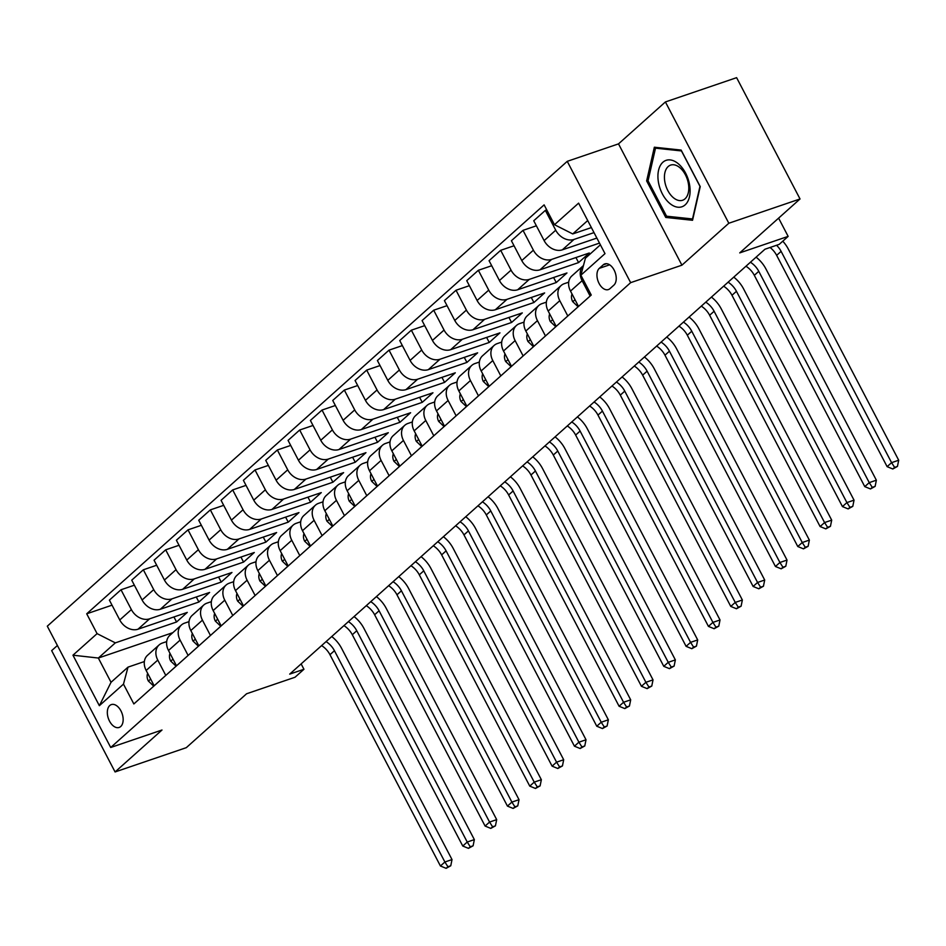 <?xml version="1.0" encoding="UTF-8"?>
<svg xmlns="http://www.w3.org/2000/svg" width="946" height="946" viewBox="0 0 946 946"><rect width="100%" height="100%" fill="white"/><g stroke="black" fill="none" stroke-linecap="round" stroke-linejoin="round"><path stroke-width="1.42" d="M120.721 726.516A12.073 7.284 -108.8 0 0 121.596 712.255A12.073 7.284 -108.8 0 0 111.344 704.593A12.073 7.284 -108.8 0 0 109.76 705.527A12.073 7.284 -108.8 0 0 108.885 719.776A12.073 7.284 -108.8 0 0 119.137 727.45A12.073 7.284 -108.8 0 0 120.721 726.516M57.399 645.503L51.663 650.635L115.081 771.948L186.291 747.671L246.587 693.761L295.01 677.253L303.95 669.271L301.135 663.903M567.245 161.34L47.3 626.181L110.717 747.482L630.651 282.653L567.245 161.34L618.507 143.875L681.924 265.176L728.822 223.244L665.405 101.943L618.507 143.875M665.405 101.943L736.615 77.667L800.032 198.967L739.737 252.889L788.148 236.382L778.605 218.124M728.822 223.244L800.032 198.967M788.148 236.382L779.22 244.364L764.971 249.224L289.701 674.12L303.95 669.271M603.241 264.821L599.315 268.333A11.695 7.06 -108.8 0 0 598.463 282.144A11.695 7.06 -108.8 0 0 608.396 289.571A11.695 7.06 -108.8 0 0 609.945 288.66L613.871 285.148A11.695 7.06 -108.8 0 0 614.723 271.336A11.695 7.06 -108.8 0 0 604.79 263.91A11.695 7.06 -108.8 0 0 603.241 264.821L606.563 263.686M587.703 220.548L572.732 233.934L554.486 224.71L544.116 204.868L86.713 613.8L112.018 605.168M554.486 224.71L578.609 203.142L605.002 253.634L580.879 275.191L585.42 258.199L600.391 244.813M172.858 632.649L98.349 658.038L111.037 682.303L128.006 667.131L123.477 684.124L133.847 703.954L591.25 295.034L580.879 275.191M123.477 684.124L99.354 705.692L72.96 655.2L97.083 633.631L86.713 613.8M681.924 265.176L630.651 282.653M115.081 771.948L161.991 730.016L110.717 747.482M128.006 667.131L144.348 661.561M165.786 675.409L157.769 660.083A15.101 11.659 -131.8 0 1 159.105 644.947A15.101 11.659 -131.8 0 1 162.31 643.079L166.685 641.589M188.112 655.436L180.107 640.111A15.101 11.659 -131.8 0 1 181.431 624.975A15.101 11.659 -131.8 0 1 184.647 623.118L189.023 621.628M210.45 635.476L202.444 620.15A15.101 11.659 -131.8 0 1 203.768 605.002A15.101 11.659 -131.8 0 1 206.973 603.146L211.36 601.656M232.787 615.503L224.77 600.178A15.101 11.659 -131.8 0 1 226.106 585.042A15.101 11.659 -131.8 0 1 229.31 583.185L233.686 581.684M255.124 595.531L247.107 580.205A15.101 11.659 -131.8 0 1 248.443 565.069A15.101 11.659 -131.8 0 1 251.648 563.213L256.023 561.723M277.45 575.57L269.444 560.245A15.101 11.659 -131.8 0 1 270.769 545.109A15.101 11.659 -131.8 0 1 273.973 543.24L278.361 541.751M299.787 555.598L291.77 540.272A15.101 11.659 -131.8 0 1 293.106 525.136A15.101 11.659 -131.8 0 1 296.311 523.28L300.686 521.79M322.125 535.637L314.107 520.312A15.101 11.659 -131.8 0 1 315.444 505.176A15.101 11.659 -131.8 0 1 318.648 503.307L323.024 501.818M344.45 515.665L336.445 500.339A15.101 11.659 -131.8 0 1 337.781 485.203A15.101 11.659 -131.8 0 1 340.986 483.347L345.361 481.857M366.788 495.704L358.782 480.379A15.101 11.659 -131.8 0 1 360.107 465.243A15.101 11.659 -131.8 0 1 363.311 463.374L367.698 461.885M389.125 475.732L381.108 460.406A15.101 11.659 -131.8 0 1 382.444 445.27A15.101 11.659 -131.8 0 1 385.649 443.414L390.024 441.912M411.463 455.771L403.445 440.446A15.101 11.659 -131.8 0 1 404.782 425.298A15.101 11.659 -131.8 0 1 407.986 423.441L412.361 421.951M433.788 435.799L425.783 420.473A15.101 11.659 -131.8 0 1 427.107 405.337A15.101 11.659 -131.8 0 1 430.324 403.481L434.699 401.979M456.126 415.826L448.12 400.501A15.101 11.659 -131.8 0 1 449.445 385.365A15.101 11.659 -131.8 0 1 452.649 383.508L457.036 382.018M478.463 395.866L470.446 380.54A15.101 11.659 -131.8 0 1 471.782 365.404A15.101 11.659 -131.8 0 1 474.987 363.536L479.362 362.046M500.801 375.893L492.783 360.568A15.101 11.659 -131.8 0 1 494.119 345.432A15.101 11.659 -131.8 0 1 497.324 343.575L501.699 342.085M523.126 355.933L515.121 340.607A15.101 11.659 -131.8 0 1 516.445 325.471A15.101 11.659 -131.8 0 1 519.65 323.603L524.037 322.113M545.464 335.96L537.446 320.635A15.101 11.659 -131.8 0 1 538.782 305.499A15.101 11.659 -131.8 0 1 541.987 303.642L546.362 302.152M567.801 315.999L559.784 300.674A15.101 11.659 -131.8 0 1 561.12 285.526A15.101 11.659 -131.8 0 1 564.324 283.67L568.7 282.18M591.38 227.584L572.732 233.934M594.017 232.61L573.974 239.444A15.101 11.659 -131.8 0 1 555.728 230.209L545.357 210.379L546.741 209.906M596.867 238.073L562.362 249.827A15.101 11.659 -131.8 0 1 544.116 240.591L533.745 220.761L545.357 210.379M599.492 243.098L551.636 259.417A15.101 11.659 -131.8 0 1 533.39 250.182L523.02 230.351L536.37 225.798M575.948 257.549L578.585 262.586L589.299 252.996L540.024 269.799A15.101 11.659 -131.8 0 1 521.778 260.564L511.408 240.733L523.02 230.351M578.585 262.586L529.311 279.377A15.101 11.659 -131.8 0 1 511.053 270.142L500.682 250.312L514.045 245.759M553.611 277.521L556.248 282.547L566.961 272.968L517.687 289.76A15.101 11.659 -131.8 0 1 499.441 280.536L489.07 260.694L500.682 250.312M556.248 282.547L506.973 299.35A15.101 11.659 -131.8 0 1 488.727 290.115L478.357 270.284L491.707 265.731M531.285 297.482L533.911 302.519L544.636 292.929L495.361 309.732A15.101 11.659 -131.8 0 1 477.103 300.497L466.745 280.666L478.357 270.284M533.911 302.519L484.636 319.31A15.101 11.659 -131.8 0 1 466.39 310.087L456.019 290.245L469.37 285.692M508.948 317.454L511.573 322.48L522.298 312.901L473.024 329.693A15.101 11.659 -131.8 0 1 454.778 320.469L444.407 300.627L456.019 290.245M511.573 322.48L462.298 339.283A15.101 11.659 -131.8 0 1 444.052 330.048L433.682 310.217L447.032 305.664M486.611 337.415L489.248 342.452L499.961 332.874L450.686 349.665A15.101 11.659 -131.8 0 1 432.44 340.43L422.07 320.599L433.682 310.217M489.248 342.452L439.973 359.244A15.101 11.659 -131.8 0 1 421.715 350.02L411.356 330.178L424.707 325.637M464.273 357.387L466.91 362.424L477.635 352.834L428.361 369.626A15.101 11.659 -131.8 0 1 410.103 360.402L399.732 340.56L411.356 330.178M466.91 362.424L417.635 379.216A15.101 11.659 -131.8 0 1 399.389 369.981L389.019 350.15L402.369 345.597M441.948 377.359L444.573 382.385L455.298 372.807L406.023 389.598A15.101 11.659 -131.8 0 1 387.777 380.363L377.407 360.532L389.019 350.15M444.573 382.385L395.298 399.177A15.101 11.659 -131.8 0 1 377.052 389.953L366.681 370.111L380.032 365.57M419.61 397.32L422.235 402.357L432.961 392.767L383.686 409.571A15.101 11.659 -131.8 0 1 365.44 400.335L355.069 380.505L366.681 370.111M422.235 402.357L372.961 419.149A15.101 11.659 -131.8 0 1 354.715 409.914L344.344 390.083L357.694 385.53M397.273 417.292L399.91 422.318L410.623 412.74L361.348 429.531A15.101 11.659 -131.8 0 1 343.102 420.296L332.732 400.465L344.344 390.083M399.91 422.318L350.635 439.121A15.101 11.659 -131.8 0 1 332.389 429.886L322.018 410.056L335.369 405.503M374.947 437.253L377.572 442.29L388.298 432.7L339.023 449.504A15.101 11.659 -131.8 0 1 320.765 440.268L310.394 420.438L322.018 410.056M377.572 442.29L328.297 459.082A15.101 11.659 -131.8 0 1 310.052 449.858L299.681 430.016L313.031 425.464M352.61 457.225L355.235 462.251L365.96 452.673L316.685 469.464A15.101 11.659 -131.8 0 1 298.439 460.241L288.069 440.398L299.681 430.016M355.235 462.251L305.96 479.054A15.101 11.659 -131.8 0 1 287.714 469.819L277.344 449.989L290.694 445.436M330.272 477.186L332.909 482.224L343.623 472.633L294.348 489.437A15.101 11.659 -131.8 0 1 276.102 480.201L265.731 460.371L277.344 449.989M332.909 482.224L283.634 499.015A15.101 11.659 -131.8 0 1 265.377 489.792L255.006 469.949L268.368 465.397M307.935 497.158L310.572 502.196L321.285 492.606L272.01 509.397A15.101 11.659 -131.8 0 1 253.765 500.174L243.394 480.332L255.006 469.949M310.572 502.196L261.297 518.987A15.101 11.659 -131.8 0 1 243.051 509.752L232.681 489.922L246.031 485.369M285.609 517.119L288.234 522.157L298.96 512.578L249.685 529.37A15.101 11.659 -131.8 0 1 231.427 520.134L221.068 500.304L232.681 489.922M288.234 522.157L238.96 538.948A15.101 11.659 -131.8 0 1 220.714 529.725L210.343 509.882L223.694 505.341M263.272 537.091L265.897 542.129L276.622 532.539L227.347 549.33A15.101 11.659 -131.8 0 1 209.101 540.107L198.731 520.265L210.343 509.882M265.897 542.129L216.622 558.92A15.101 11.659 -131.8 0 1 198.376 549.685L188.006 529.855L201.356 525.302M240.934 557.064L243.571 562.09L254.285 552.511L205.01 569.303A15.101 11.659 -131.8 0 1 186.764 560.067L176.394 540.237L188.006 529.855M243.571 562.09L194.297 578.881A15.101 11.659 -131.8 0 1 176.039 569.658L165.68 549.827L179.031 545.274M218.597 577.025L221.234 582.062L231.959 572.472L182.684 589.275A15.101 11.659 -131.8 0 1 164.427 580.04L154.056 560.209L165.68 549.827M221.234 582.062L171.959 598.853A15.101 11.659 -131.8 0 1 153.713 589.618L143.343 569.788L156.693 565.235M196.271 596.997L198.897 602.023L209.622 592.444L160.347 609.236A15.101 11.659 -131.8 0 1 142.101 600L131.731 580.17L143.343 569.788M198.897 602.023L149.622 618.826A15.101 11.659 -131.8 0 1 131.376 609.591L121.005 589.76L134.356 585.207M173.934 616.958L176.559 621.995L187.284 612.405L138.01 629.208A15.101 11.659 -131.8 0 1 119.764 619.973L109.393 600.142L121.005 589.76M176.559 621.995L115.329 642.866L98.349 658.038L72.96 655.2M582.121 280.702A15.101 11.659 -131.8 0 1 583.446 265.566L571.833 275.948A15.101 11.659 -131.8 0 0 570.509 291.084L582.121 280.702L590.127 296.027M578.514 306.409L570.509 291.084M556.189 326.382L548.172 311.057A15.101 11.659 -131.8 0 1 549.508 295.921L561.12 285.526M533.851 346.342L525.834 331.017A15.101 11.659 -131.8 0 1 527.17 315.881L538.782 305.499M511.514 366.315L503.509 350.99A15.101 11.659 -131.8 0 1 504.833 335.854L516.445 325.471M489.177 386.275L481.171 370.95A15.101 11.659 -131.8 0 1 482.495 355.814L494.119 345.432M466.851 406.248L458.834 390.923A15.101 11.659 -131.8 0 1 460.17 375.787L471.782 365.404M444.514 426.208L436.496 410.883A15.101 11.659 -131.8 0 1 437.832 395.747L449.445 385.365M422.176 446.181L414.171 430.856A15.101 11.659 -131.8 0 1 415.495 415.72L427.107 405.337M399.839 466.153L391.833 450.828A15.101 11.659 -131.8 0 1 393.169 435.68L404.782 425.298M377.513 486.114L369.496 470.789A15.101 11.659 -131.8 0 1 370.832 455.653L382.444 445.27M355.176 506.086L347.17 490.761A15.101 11.659 -131.8 0 1 348.495 475.625L360.107 465.243M332.838 526.047L324.833 510.722A15.101 11.659 -131.8 0 1 326.157 495.586L337.781 485.203M310.513 546.019L302.495 530.694A15.101 11.659 -131.8 0 1 303.832 515.558L315.444 505.176M288.175 565.98L280.158 550.655A15.101 11.659 -131.8 0 1 281.494 535.519L293.106 525.136M265.838 585.952L257.832 570.627A15.101 11.659 -131.8 0 1 259.157 555.491L270.769 545.109M243.5 605.913L235.495 590.588A15.101 11.659 -131.8 0 1 236.819 575.452L248.443 565.069M221.175 625.885L213.157 610.56A15.101 11.659 -131.8 0 1 214.494 595.424L226.106 585.042M198.837 645.858L190.82 630.533A15.101 11.659 -131.8 0 1 192.156 615.397L203.768 605.002M176.5 665.818L168.494 650.493A15.101 11.659 -131.8 0 1 169.819 635.357L181.431 624.975M97.083 633.631L115.329 642.866M154.174 685.791L146.157 670.466A15.101 11.659 -131.8 0 1 147.493 655.33L159.105 644.947M99.354 705.692L111.037 682.303M654.348 147.221L646.65 180.911L665.748 217.438L692.543 220.288L700.241 186.61L681.132 150.071L654.348 147.221M668.716 216.421L665.748 217.438M648.152 180.39L646.65 180.911M776.56 245.274A18.873 14.58 -131.8 0 1 781.112 251.364L891.581 462.653L898.7 460.229L788.231 248.928A28.309 21.864 48.2 0 0 782.768 241.195M770.056 247.485A18.873 14.58 -131.8 0 1 776.642 255.349L887.112 466.65L891.581 462.653L894.609 467.395L892.811 468.991L897.447 466.413L894.609 467.395M897.447 466.413L898.7 460.229M887.112 466.65L892.811 468.991M578.361 306.102L577.864 306.539L572.649 301.585A10.004 7.722 -131.8 0 1 572.023 293.993M750.426 262.231A18.873 14.58 -131.8 0 1 758.775 271.325L869.244 482.626L876.363 480.201L765.905 268.901A28.309 21.864 48.2 0 0 756.091 257.17M745.968 266.216A18.873 14.58 -131.8 0 1 754.317 275.321L864.774 486.622L869.244 482.626L872.271 487.356L870.486 488.952L875.121 486.386L872.271 487.356M875.121 486.386L876.363 480.201M864.774 486.622L870.486 488.952M577.864 306.539L578.479 306.338M556.023 326.074L555.527 326.512L550.312 321.557A10.004 7.722 -131.8 0 1 549.685 313.954M728.101 282.192A18.873 14.58 -131.8 0 1 736.449 291.297L846.907 502.586L854.037 500.162L743.568 288.861A28.309 21.864 48.2 0 0 733.753 277.131M723.631 286.189A18.873 14.58 -131.8 0 1 731.979 295.282L842.448 506.583L846.907 502.586L849.934 507.328L848.148 508.924L852.784 506.358L849.934 507.328M852.784 506.358L854.037 500.162M842.448 506.583L848.148 508.924M555.527 326.512L556.142 326.299M533.686 346.035L533.201 346.484L527.986 341.518A10.004 7.722 -131.8 0 1 527.36 333.926M705.763 302.164A18.873 14.58 -131.8 0 1 714.112 311.258L824.581 522.559L831.7 520.134L721.23 308.834A28.309 21.864 48.2 0 0 711.427 297.103M701.293 306.149A18.873 14.58 -131.8 0 1 709.642 315.255L820.111 526.555L824.581 522.559L827.596 527.289L825.811 528.885L830.446 526.319L827.596 527.289M830.446 526.319L831.7 520.134M820.111 526.555L825.811 528.885M533.201 346.484L533.816 346.271M511.36 366.007L510.864 366.445L505.649 361.49A10.004 7.722 -131.8 0 1 505.022 353.887M683.426 322.125A18.873 14.58 -131.8 0 1 691.774 331.23L802.243 542.531L809.362 540.095L698.893 328.806A28.309 21.864 48.2 0 0 689.09 317.064M678.956 326.122A18.873 14.58 -131.8 0 1 687.316 335.215L797.774 546.516L802.243 542.531L805.271 547.261L803.485 548.857L808.12 546.291L805.271 547.261M808.12 546.291L809.362 540.095M797.774 546.516L803.485 548.857M510.864 366.445L511.479 366.232M669.532 203.213A24.525 14.805 -108.8 0 0 689.468 196.827A24.525 14.805 -108.8 0 0 678.507 163.918A24.525 14.805 -108.8 0 0 658.558 170.304A24.525 14.805 -108.8 0 0 669.532 203.213M673.209 197.548A18.577 11.21 -108.8 0 0 682.598 200.256A18.577 11.21 -108.8 0 0 688.712 186.161A18.577 11.21 -108.8 0 0 680.008 167.797A18.577 11.21 -108.8 0 0 670.619 165.101A18.577 11.21 -108.8 0 0 664.506 179.196A18.577 11.21 -108.8 0 0 673.209 197.548M655.507 148.167L681.463 150.934L699.969 186.327L692.519 218.964L666.563 216.196L648.057 180.804L655.507 148.167L657.34 147.541M489.023 385.968L488.526 386.417L483.311 381.451A10.004 7.722 -131.8 0 1 482.685 373.859M661.088 342.097A18.873 14.58 -131.8 0 1 669.449 351.191L779.906 562.492L787.025 560.067L676.567 348.767A28.309 21.864 48.2 0 0 666.753 337.036M656.63 346.094A18.873 14.58 -131.8 0 1 664.979 355.188L775.436 566.488L779.906 562.492L782.933 567.222L781.148 568.818L785.783 566.252L782.933 567.222M785.783 566.252L787.025 560.067M775.436 566.488L781.148 568.818M488.526 386.417L489.141 386.205M466.685 405.94L466.189 406.378L460.974 401.423A10.004 7.722 -131.8 0 1 460.359 393.832M638.763 362.058A18.873 14.58 -131.8 0 1 647.111 371.163L757.569 582.464L764.699 580.028L654.23 368.739A28.309 21.864 48.2 0 0 644.415 356.997M634.293 366.055A18.873 14.58 -131.8 0 1 642.641 375.16L753.111 586.449L757.569 582.464L760.596 587.194L758.81 588.79L763.446 586.224L760.596 587.194M763.446 586.224L764.699 580.028M753.111 586.449L758.81 588.79M466.189 406.378L466.804 406.177M444.348 425.901L443.863 426.35L438.648 421.384A10.004 7.722 -131.8 0 1 438.022 413.792M616.425 382.03A18.873 14.58 -131.8 0 1 624.774 391.124L735.243 602.425L742.362 600L631.893 388.7A28.309 21.864 48.2 0 0 622.09 376.969M611.956 386.027A18.873 14.58 -131.8 0 1 620.304 395.121L730.773 606.421L735.243 602.425L738.258 607.155L736.473 608.763L741.108 606.185L738.258 607.155M741.108 606.185L742.362 600M730.773 606.421L736.473 608.763M443.863 426.35L444.478 426.138M422.022 445.873L421.526 446.311L416.311 441.356A10.004 7.722 -131.8 0 1 415.684 433.765M594.088 402.003A18.873 14.58 -131.8 0 1 602.436 411.096L712.906 622.397L720.024 619.973L609.567 408.672A28.309 21.864 48.2 0 0 599.752 396.942M589.618 405.988A18.873 14.58 -131.8 0 1 597.978 415.093L708.436 626.394L712.906 622.397L715.933 627.127L714.147 628.723L718.783 626.157L715.933 627.127M718.783 626.157L720.024 619.973M708.436 626.394L714.147 628.723M421.526 446.311L422.141 446.11M399.685 465.846L399.188 466.283L393.974 461.317A10.004 7.722 -131.8 0 1 393.347 453.725M571.751 421.963A18.873 14.58 -131.8 0 1 580.111 431.069L690.568 642.358L697.687 639.934L587.23 428.633A28.309 21.864 48.2 0 0 577.415 416.902M567.293 425.96A18.873 14.58 -131.8 0 1 575.641 435.054L686.11 646.355L690.568 642.358L693.595 647.099L691.81 648.696L696.445 646.118L693.595 647.099M696.445 646.118L697.687 639.934M686.11 646.355L691.81 648.696M399.188 466.283L399.803 466.071M377.348 485.806L376.851 486.244L371.648 481.289A10.004 7.722 -131.8 0 1 371.021 473.698M549.425 441.936A18.873 14.58 -131.8 0 1 557.773 451.029L668.243 662.33L675.361 659.906L564.892 448.605A28.309 21.864 48.2 0 0 555.077 436.875M544.955 445.921A18.873 14.58 -131.8 0 1 553.304 455.026L663.773 666.327L668.243 662.33L671.258 667.06L669.472 668.656L674.108 666.09L671.258 667.06M674.108 666.09L675.361 659.906M663.773 666.327L669.472 668.656M376.851 486.244L377.466 486.043M355.01 505.779L354.525 506.216L349.31 501.262A10.004 7.722 -131.8 0 1 348.684 493.658M527.088 461.896A18.873 14.58 -131.8 0 1 535.436 471.002L645.905 682.303L653.024 679.867L542.555 468.566A28.309 21.864 48.2 0 0 532.752 456.835M522.618 465.893A18.873 14.58 -131.8 0 1 530.966 474.987L641.435 686.288L645.905 682.303L648.932 687.033L647.135 688.629L651.77 686.063L648.932 687.033M651.77 686.063L653.024 679.867M641.435 686.288L647.135 688.629M354.525 506.216L355.14 506.004M332.685 525.74L332.188 526.189L326.973 521.222A10.004 7.722 -131.8 0 1 326.346 513.631M504.75 481.869A18.873 14.58 -131.8 0 1 513.11 490.962L623.568 702.263L630.686 699.839L520.229 488.538A28.309 21.864 48.2 0 0 510.414 476.808M500.292 485.854A18.873 14.58 -131.8 0 1 508.641 494.959L619.098 706.26L623.568 702.263L626.595 706.993L624.809 708.589L629.445 706.023L626.595 706.993M629.445 706.023L630.686 699.839M619.098 706.26L624.809 708.589M332.188 526.189L332.803 525.976M310.347 545.712L309.85 546.149L304.636 541.195A10.004 7.722 -131.8 0 1 304.009 533.591M482.425 501.829A18.873 14.58 -131.8 0 1 490.773 510.935L601.23 722.236L608.361 719.8L497.892 508.51A28.309 21.864 48.2 0 0 488.077 496.768M477.955 505.826A18.873 14.58 -131.8 0 1 486.303 514.931L596.772 726.221L601.23 722.236L604.258 726.966L602.472 728.562L607.107 725.996L604.258 726.966M607.107 725.996L608.361 719.8M596.772 726.221L602.472 728.562M309.85 546.149L310.465 545.937M288.01 565.673L287.525 566.122L282.31 561.155A10.004 7.722 -131.8 0 1 281.683 553.564M460.087 521.802A18.873 14.58 -131.8 0 1 468.436 530.895L578.905 742.196L586.023 739.772L475.554 528.471A28.309 21.864 48.2 0 0 465.751 516.741M455.617 525.799A18.873 14.58 -131.8 0 1 463.966 534.892L574.435 746.193L578.905 742.196L581.92 746.926L580.135 748.523L584.77 745.956L581.92 746.926M584.77 745.956L586.023 739.772M574.435 746.193L580.135 748.523M287.525 566.122L288.14 565.909M265.684 585.645L265.187 586.082L259.973 581.128A10.004 7.722 -131.8 0 1 259.346 573.536M437.75 541.762A18.873 14.58 -131.8 0 1 446.098 550.868L556.567 762.169L563.686 759.744L453.217 548.444A28.309 21.864 48.2 0 0 443.414 536.701M433.28 545.759A18.873 14.58 -131.8 0 1 441.64 554.864L552.097 766.154L556.567 762.169L559.594 766.899L557.809 768.495L562.444 765.929L559.594 766.899M562.444 765.929L563.686 759.744M552.097 766.154L557.809 768.495M265.187 586.082L265.802 585.881M243.347 605.617L242.85 606.055L237.635 601.088A10.004 7.722 -131.8 0 1 237.008 593.497M415.412 561.735A18.873 14.58 -131.8 0 1 423.773 570.828L534.23 782.129L541.349 779.705L430.891 568.404A28.309 21.864 48.2 0 0 421.076 556.674M410.954 565.732A18.873 14.58 -131.8 0 1 419.303 574.825L529.76 786.126L534.23 782.129L537.257 786.859L535.471 788.467L540.107 785.89L537.257 786.859M540.107 785.89L541.349 779.705M529.76 786.126L535.471 788.467M242.85 606.055L243.465 605.842M221.009 625.578L220.513 626.015L215.31 621.061A10.004 7.722 -131.8 0 1 214.683 613.469M393.087 581.707A18.873 14.58 -131.8 0 1 401.435 590.801L511.892 802.102L519.023 799.677L408.554 588.377A28.309 21.864 48.2 0 0 398.739 576.646M388.617 585.692A18.873 14.58 -131.8 0 1 396.965 594.798L507.434 806.098L511.892 802.102L514.92 806.832L513.134 808.428L517.769 805.862L514.92 806.832M517.769 805.862L519.023 799.677M507.434 806.098L513.134 808.428M220.513 626.015L221.128 625.814M198.672 645.55L198.187 645.988L192.972 641.021A10.004 7.722 -131.8 0 1 192.345 633.43M370.749 601.668A18.873 14.58 -131.8 0 1 379.098 610.773L489.567 822.062L496.685 819.638L386.216 608.337A28.309 21.864 48.2 0 0 376.413 596.607M366.279 605.665A18.873 14.58 -131.8 0 1 374.628 614.758L485.097 826.059L489.567 822.062L492.594 826.804L490.797 828.4L495.432 825.834L492.594 826.804M495.432 825.834L496.685 819.638M485.097 826.059L490.797 828.4M198.187 645.988L198.802 645.775M176.346 665.511L175.85 665.96L170.635 660.994A10.004 7.722 -131.8 0 1 170.008 653.402M348.412 621.64A18.873 14.58 -131.8 0 1 356.76 630.734L467.229 842.035L474.348 839.61L363.891 628.31A28.309 21.864 48.2 0 0 354.076 616.579M343.942 625.625A18.873 14.58 -131.8 0 1 352.302 634.731L462.76 846.031L467.229 842.035L470.257 846.765L468.471 848.361L473.106 845.795L470.257 846.765M473.106 845.795L474.348 839.61M462.76 846.031L468.471 848.361M175.85 665.96L176.464 665.748M154.009 685.483L153.512 685.921L148.297 680.966A10.004 7.722 -131.8 0 1 147.671 673.363M326.074 641.601A18.873 14.58 -131.8 0 1 334.435 650.706L444.892 862.007L452.011 859.571L341.553 648.27A28.309 21.864 48.2 0 0 331.739 636.54M321.616 645.598A18.873 14.58 -131.8 0 1 329.965 654.691L440.434 865.992L444.892 862.007L447.919 866.737L446.134 868.333L450.769 865.767L447.919 866.737M450.769 865.767L452.011 859.571M440.434 865.992L446.134 868.333M153.512 685.921L154.127 685.708M562.362 249.827L573.974 239.444M540.024 269.799L551.636 259.417M517.687 289.76L529.311 279.377M495.361 309.732L506.973 299.35M473.024 329.693L484.636 319.31M450.686 349.665L462.298 339.283M428.361 369.626L439.973 359.244M406.023 389.598L417.635 379.216M383.686 409.571L395.298 399.177M361.348 429.531L372.961 419.149M339.023 449.504L350.635 439.121M316.685 469.464L328.297 459.082M294.348 489.437L305.96 479.054M272.01 509.397L283.634 499.015M249.685 529.37L261.297 518.987M227.347 549.33L238.96 538.948M205.01 569.303L216.622 558.92M182.684 589.275L194.297 578.881M160.347 609.236L171.959 598.853M138.01 629.208L149.622 618.826M544.116 240.591L555.728 230.209M548.172 311.057L559.784 300.674M521.778 260.564L533.39 250.182M525.834 331.017L537.446 320.635M499.441 280.536L511.053 270.142M503.509 350.99L515.121 340.607M477.103 300.497L488.727 290.115M481.171 370.95L492.783 360.568M454.778 320.469L466.39 310.087M458.834 390.923L470.446 380.54M432.44 340.43L444.052 330.048M436.496 410.883L448.12 400.501M410.103 360.402L421.715 350.02M414.171 430.856L425.783 420.473M387.777 380.363L399.389 369.981M391.833 450.828L403.445 440.446M365.44 400.335L377.052 389.953M369.496 470.789L381.108 460.406M343.102 420.296L354.715 409.914M347.17 490.761L358.782 480.379M320.765 440.268L332.389 429.886M324.833 510.722L336.445 500.339M298.439 460.241L310.052 449.858M302.495 530.694L314.107 520.312M276.102 480.201L287.714 469.819M280.158 550.655L291.77 540.272M253.765 500.174L265.377 489.792M257.832 570.627L269.444 560.245M231.427 520.134L243.051 509.752M235.495 590.588L247.107 580.205M209.101 540.107L220.714 529.725M213.157 610.56L224.77 600.178M186.764 560.067L198.376 549.685M190.82 630.533L202.444 620.15M164.427 580.04L176.039 569.658M168.494 650.493L180.107 640.111M142.101 600L153.713 589.618M146.157 670.466L157.769 660.083M119.764 619.973L131.376 609.591M609.638 264.821L599.315 268.333M781.112 251.364L776.642 255.349M572.779 301.703L575.014 299.705M758.775 271.325L754.317 275.321M550.442 321.675L552.677 319.677M736.449 291.297L731.979 295.282M528.116 341.648L530.351 339.649M714.112 311.258L709.642 315.255M505.779 361.609L508.014 359.61M691.774 331.23L687.316 335.215M483.441 381.581L485.676 379.583M669.449 351.191L664.979 355.188M461.104 401.542L463.339 399.543M647.111 371.163L642.641 375.16M438.778 421.514L441.013 419.516M624.774 391.124L620.304 395.121M416.441 441.475L418.676 439.476M602.436 411.096L597.978 415.093M394.104 461.447L396.339 459.449M580.111 431.069L575.641 435.054M371.766 481.419L374.013 479.421M557.773 451.029L553.304 455.026M349.441 501.38L351.675 499.382M535.436 471.002L530.966 474.987M327.103 521.352L329.338 519.354M513.11 490.962L508.641 494.959M304.766 541.313L307.001 539.315M490.773 510.935L486.303 514.931M282.44 561.285L284.675 559.287M468.436 530.895L463.966 534.892M260.103 581.246L262.338 579.248M446.098 550.868L441.64 554.864M237.765 601.218L240 599.22M423.773 570.828L419.303 574.825M215.428 621.179L217.663 619.181M401.435 590.801L396.965 594.798M193.102 641.152L195.337 639.153M379.098 610.773L374.628 614.758M170.765 661.124L173 659.125M356.76 630.734L352.302 634.731M148.427 681.085L150.662 679.086M334.435 650.706L329.965 654.691"/></g></svg>
